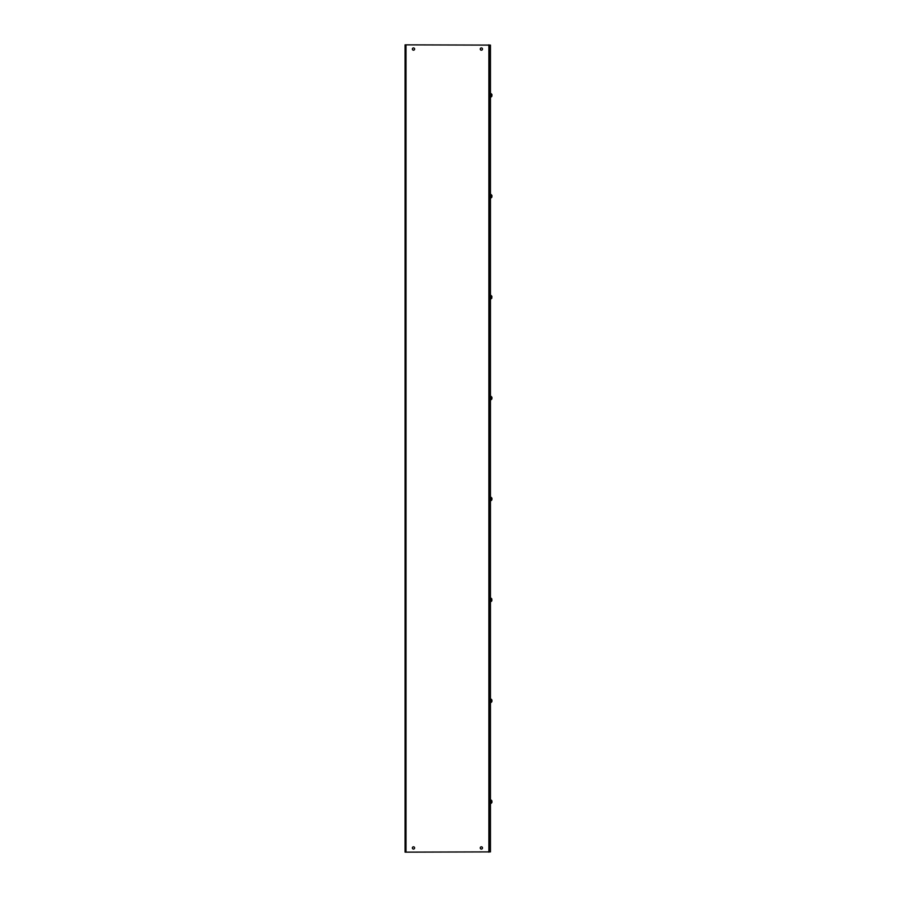 <?xml version="1.0" encoding="UTF-8"?>
<svg xmlns="http://www.w3.org/2000/svg" width="897" height="897" viewBox="0 0 897 897"><rect width="100%" height="100%" fill="white"/><g stroke="black" fill="none" stroke-linecap="round" stroke-linejoin="round"><path stroke-width="1.35" d="M490.446 448.242L490.446 45.108L489.784 45.108L489.784 448.242L490.446 448.242M412.373 49.055A1.121 1.121 0 0 1 413.495 47.933A1.121 1.121 0 0 1 414.616 49.055A1.121 1.121 0 0 1 413.495 50.176A1.121 1.121 0 0 1 412.373 49.055M480.254 49.055A1.121 1.121 0 0 1 481.375 47.933A1.121 1.121 0 0 1 482.496 49.055A1.121 1.121 0 0 1 481.375 50.176A1.121 1.121 0 0 1 480.254 49.055M412.373 847.945A1.121 1.121 0 0 1 413.495 846.824A1.121 1.121 0 0 1 414.616 847.945A1.121 1.121 0 0 1 413.495 849.067A1.121 1.121 0 0 1 412.373 847.945M480.254 847.945A1.121 1.121 0 0 1 481.375 846.824A1.121 1.121 0 0 1 482.496 847.945A1.121 1.121 0 0 1 481.375 849.067A1.121 1.121 0 0 1 480.254 847.945M489.784 45.108L405.085 44.85L405.085 852.15L490.446 851.892L490.446 448.758L489.784 448.758L489.784 851.892M491.915 802.479L491.287 803.241L491.915 802.479L491.287 800.124L491.915 801.279M491.915 801.694L491.915 800.909M491.287 803.241L491.287 800.124L490.648 800.113L490.446 803.062L491.152 803.275M491.915 701.566L491.287 702.329L491.915 701.566L491.287 699.212L491.915 700.366M491.915 700.781L491.915 699.996M491.287 702.329L491.287 699.212M491.915 600.654L491.287 601.416L491.915 599.084L490.648 598.288L490.446 601.237L491.152 601.45L491.287 598.299M491.915 499.741L491.287 500.504L491.915 499.741L491.287 497.387L491.915 498.541M491.915 498.956L491.915 498.171M491.287 500.504L491.287 497.387L490.648 497.375L490.446 500.324L491.152 500.537M491.915 398.829L491.287 399.591L491.915 398.829L491.287 396.474L491.915 397.629M491.915 398.044L491.915 397.259M491.287 399.591L491.287 396.474M491.915 297.916L491.287 298.679L491.915 296.346L490.648 295.55L490.446 298.499L491.152 298.712L491.287 295.562M491.287 298.679L490.648 298.712M491.915 197.004L491.287 197.766L491.915 197.004L491.287 194.649L491.915 195.804M491.915 196.219L491.915 195.434M491.287 197.766L491.287 194.649L490.648 194.638L490.446 197.587L491.152 197.8M491.915 96.091L491.287 96.854L491.915 96.091L491.287 93.737L491.915 94.891M491.287 96.854L491.152 93.725L491.915 94.521L491.287 93.759M491.915 95.306L491.915 94.521M405.993 852.15L405.993 44.85M488.876 44.85L488.876 852.15M491.152 702.362L490.446 699.413L491.152 699.2M491.152 399.625L490.446 396.676L491.152 396.463M491.152 96.887L490.446 93.938L491.152 93.725"/></g></svg>
